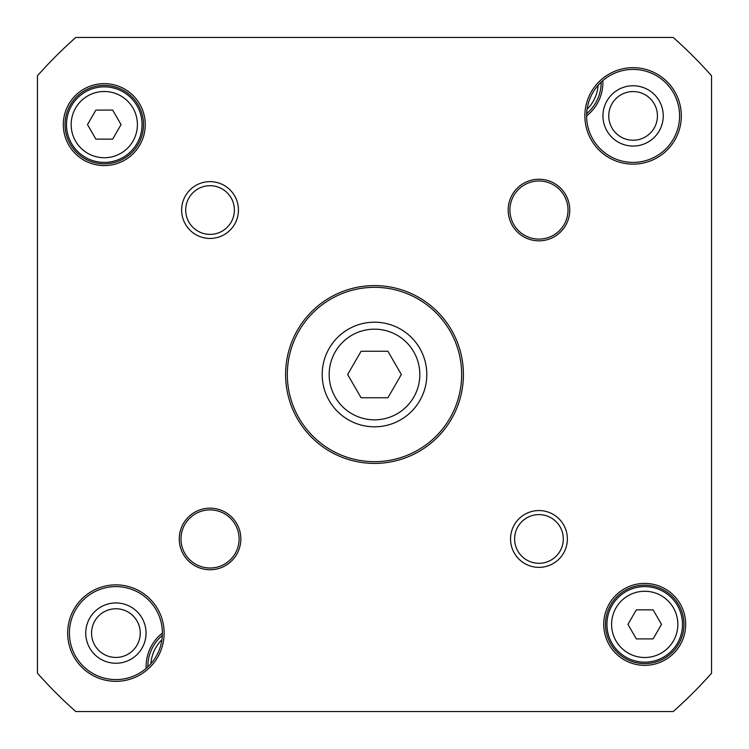 <?xml version="1.0" encoding="UTF-8"?>
<svg xmlns="http://www.w3.org/2000/svg" width="749" height="749" viewBox="0 0 749 749"><rect width="100%" height="100%" fill="white"/><g stroke="black" fill="none" stroke-linecap="round" stroke-linejoin="round"><path stroke-width="1.12" d="M586.607 115.889A42.421 42.421 0 0 0 602.842 80.611M162.393 633.102A46.494 46.494 0 0 1 92.661 673.36A46.494 46.494 0 0 1 92.661 592.834A46.494 46.494 0 0 1 162.393 633.102A42.421 42.421 0 0 0 146.158 668.389M602.954 115.898A30.147 30.147 0 0 0 648.175 142.01A30.147 30.147 0 0 0 648.175 89.796A30.147 30.147 0 0 0 602.954 115.898M85.751 633.102A30.147 30.147 0 0 0 130.972 659.204A30.147 30.147 0 0 0 130.972 606.99A30.147 30.147 0 0 0 85.751 633.102M161.915 639.721A37.768 37.768 0 0 0 150.867 663.736M587.085 109.279A37.768 37.768 0 0 0 598.133 85.264M608.759 115.898A24.333 24.333 0 0 1 645.264 94.823A24.333 24.333 0 0 1 645.264 136.973A24.333 24.333 0 0 1 608.759 115.898M91.565 633.102A24.333 24.333 0 0 1 128.07 612.027A24.333 24.333 0 0 1 128.07 654.177A24.333 24.333 0 0 1 91.565 633.102M147.862 666.853A40.68 40.68 0 0 1 162.336 635.405M601.138 82.147A40.68 40.68 0 0 1 586.664 113.595M361.084 351.253L387.916 351.253L401.342 374.5L387.916 397.747L361.084 397.747L347.658 374.5L361.084 351.253M636.332 609.855L653.109 609.855L661.498 624.385L653.109 638.906L636.332 638.906L627.943 624.385L636.332 609.855M95.891 110.094L112.668 110.094L121.057 124.615L112.668 139.145L95.891 139.145L87.502 124.615L95.891 110.094M104.28 86.847A37.768 37.768 0 0 0 71.567 143.508A37.768 37.768 0 0 0 136.992 143.508A37.768 37.768 0 0 0 104.28 86.847M711.55 75.789L711.55 673.211A450.364 450.364 0 0 1 673.211 711.55L75.789 711.55A450.364 450.364 0 0 1 37.45 673.211L37.45 75.789A450.364 450.364 0 0 1 75.789 37.45L673.211 37.45A450.364 450.364 0 0 1 711.55 75.789M679.586 115.898A46.494 46.494 0 0 1 609.855 156.167A46.494 46.494 0 0 1 609.855 75.64A46.494 46.494 0 0 1 679.586 115.898M681.328 115.898A48.236 48.236 0 0 0 608.984 74.132A48.236 48.236 0 0 0 608.984 157.674A48.236 48.236 0 0 0 681.328 115.898M164.134 633.102A48.236 48.236 0 0 0 91.781 591.326A48.236 48.236 0 0 0 91.781 674.868A48.236 48.236 0 0 0 164.134 633.102M461.665 374.5A87.165 87.165 0 0 1 330.918 449.99A87.165 87.165 0 0 1 330.918 299.01A87.165 87.165 0 0 1 461.665 374.5M463.416 374.5A88.916 88.916 0 0 0 330.047 297.503A88.916 88.916 0 0 0 330.047 451.497A88.916 88.916 0 0 0 463.416 374.5M234.381 210.038A24.333 24.333 0 0 1 197.876 231.123A24.333 24.333 0 0 1 197.876 188.963A24.333 24.333 0 0 1 234.381 210.038M238.444 210.038A28.406 28.406 0 0 0 195.845 185.443A28.406 28.406 0 0 0 195.845 234.643A28.406 28.406 0 0 0 238.444 210.038M563.295 538.962A24.333 24.333 0 0 1 526.79 560.037A24.333 24.333 0 0 1 526.79 517.877A24.333 24.333 0 0 1 563.295 538.962M567.358 538.962A28.406 28.406 0 0 0 524.759 514.357A28.406 28.406 0 0 0 524.759 563.557A28.406 28.406 0 0 0 567.358 538.962M568.014 210.038A29.052 29.052 0 0 1 524.431 235.205A29.052 29.052 0 0 1 524.431 184.881A29.052 29.052 0 0 1 568.014 210.038M569.755 210.038A30.803 30.803 0 0 0 523.56 183.374A30.803 30.803 0 0 0 523.56 236.712A30.803 30.803 0 0 0 569.755 210.038M239.1 538.962A29.052 29.052 0 0 1 195.517 564.119A29.052 29.052 0 0 1 195.517 513.795A29.052 29.052 0 0 1 239.1 538.962M240.841 538.962A30.803 30.803 0 0 0 194.646 512.288A30.803 30.803 0 0 0 194.646 565.626A30.803 30.803 0 0 0 240.841 538.962M683.949 624.385A39.229 39.229 0 0 1 625.106 658.352A39.229 39.229 0 0 1 625.106 590.409A39.229 39.229 0 0 1 683.949 624.385M685.691 624.385A40.97 40.97 0 0 0 624.235 588.901A40.97 40.97 0 0 0 624.235 659.86A40.97 40.97 0 0 0 685.691 624.385M143.508 124.615A39.229 39.229 0 0 1 84.665 158.591A39.229 39.229 0 0 1 84.665 90.648A39.229 39.229 0 0 1 143.508 124.615M145.25 124.615A40.97 40.97 0 0 0 83.794 89.14A40.97 40.97 0 0 0 83.794 160.099A40.97 40.97 0 0 0 145.25 124.615M644.72 586.607A37.768 37.768 0 0 0 612.008 643.269A37.768 37.768 0 0 0 677.433 643.269A37.768 37.768 0 0 0 644.72 586.607A37.768 37.768 0 0 0 612.008 643.269A37.768 37.768 0 0 0 677.433 643.269A37.768 37.768 0 0 0 644.72 586.607M374.5 322.201A52.299 52.299 0 0 0 329.204 400.649A52.299 52.299 0 0 0 419.796 400.649A52.299 52.299 0 0 0 374.5 322.201A52.299 52.299 0 0 0 329.204 400.649A52.299 52.299 0 0 0 419.796 400.649A52.299 52.299 0 0 0 374.5 322.201M374.5 329.176A45.324 45.324 0 0 1 413.757 397.167A45.324 45.324 0 0 1 335.243 397.167A45.324 45.324 0 0 1 374.5 329.176M644.72 591.261A33.125 33.125 0 0 1 673.407 640.947A33.125 33.125 0 0 1 616.034 640.947A33.125 33.125 0 0 1 644.72 591.261M104.28 91.49A33.125 33.125 0 0 1 132.966 141.177A33.125 33.125 0 0 1 75.593 141.177A33.125 33.125 0 0 1 104.28 91.49"/></g></svg>
